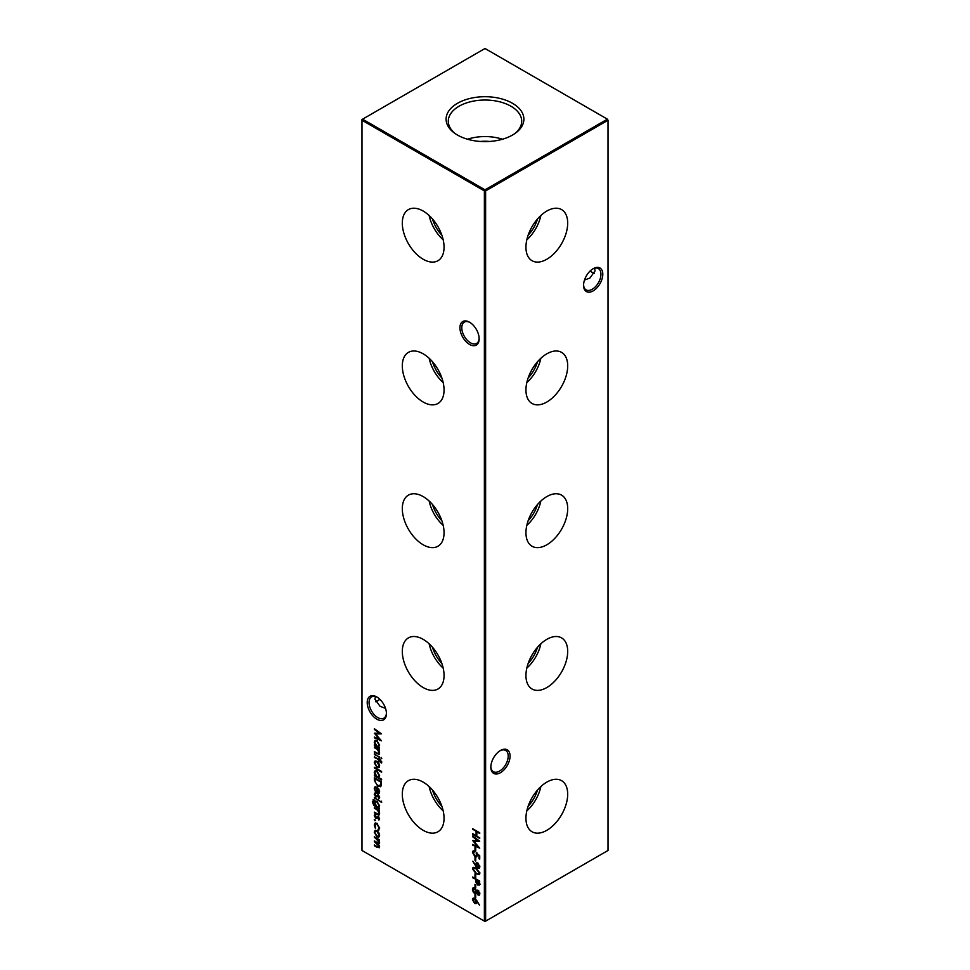 <?xml version="1.0" encoding="UTF-8"?>
<svg xmlns="http://www.w3.org/2000/svg" width="970" height="970" viewBox="0 0 970 970"><rect width="100%" height="100%" fill="white"/><g stroke="black" fill="none" stroke-linecap="round" stroke-linejoin="round"><path stroke-width="1.45" d="M546.813 259.257A29.512 17.036 120 0 0 566.189 232.97A29.512 17.036 120 0 0 561.254 209.423A29.512 17.036 120 0 0 546.813 211.06A29.512 17.036 120 0 0 527.619 236.789A29.512 17.036 120 0 0 531.754 260.542A29.512 17.036 120 0 0 546.813 259.257M526.819 239.833A28.445 16.417 120 0 0 540.86 215.51M528.141 235.201A24.565 14.186 120 0 0 537.513 218.965M546.813 402.029A29.512 17.036 120 0 0 566.189 375.729A29.512 17.036 120 0 0 561.254 352.195A29.512 17.036 120 0 0 546.813 353.832A29.512 17.036 120 0 0 527.619 379.549A29.512 17.036 120 0 0 531.754 403.302A29.512 17.036 120 0 0 546.813 402.029M526.819 382.592A28.445 16.417 120 0 0 540.86 358.269M528.141 377.973A24.565 14.186 120 0 0 537.513 361.725M546.813 544.788A29.512 17.036 120 0 0 566.189 518.501A29.512 17.036 120 0 0 561.254 494.955A29.512 17.036 120 0 0 546.813 496.591A29.512 17.036 120 0 0 527.619 522.321A29.512 17.036 120 0 0 531.754 546.062A29.512 17.036 120 0 0 546.813 544.788M526.819 525.364A28.445 16.417 120 0 0 540.86 501.029M528.141 520.732A24.565 14.186 120 0 0 537.513 504.485M546.813 687.548A29.512 17.036 120 0 0 566.189 661.261A29.512 17.036 120 0 0 561.254 637.714A29.512 17.036 120 0 0 546.813 639.351A29.512 17.036 120 0 0 527.619 665.08A29.512 17.036 120 0 0 531.754 688.833A29.512 17.036 120 0 0 546.813 687.548M526.819 668.124A28.445 16.417 120 0 0 540.86 643.801M528.141 663.492A24.565 14.186 120 0 0 537.513 647.257M546.813 830.32A29.512 17.036 120 0 0 566.189 804.021A29.512 17.036 120 0 0 561.254 780.486A29.512 17.036 120 0 0 546.813 782.123A29.512 17.036 120 0 0 527.619 807.84A29.512 17.036 120 0 0 531.754 831.593A29.512 17.036 120 0 0 546.813 830.32M526.819 810.884A28.445 16.417 120 0 0 540.86 786.561M528.141 806.264A24.565 14.186 120 0 0 537.513 790.016M469.541 344.411A13.592 7.845 60 0 1 459.938 327.763A13.592 7.845 60 0 1 469.541 322.21L469.541 322.21A13.592 7.845 60 0 1 479.156 338.857A13.592 7.845 60 0 1 469.541 344.411M470.026 322.501A12.283 7.093 -120 0 0 464.327 322.137A12.283 7.093 -120 0 0 462.447 331.983A12.283 7.093 -120 0 0 470.474 342.81A12.283 7.093 -120 0 0 476.609 343.416A12.283 7.093 -120 0 0 479.144 338.312M376.821 719.17A13.592 7.845 60 0 1 367.206 702.522A13.592 7.845 60 0 1 376.821 696.969L376.821 696.969A13.592 7.845 60 0 1 386.436 713.617A13.592 7.845 60 0 1 376.821 719.17M377.294 697.26A12.283 7.093 -120 0 0 371.607 696.896A12.283 7.093 -120 0 0 369.716 706.742A12.283 7.093 -120 0 0 377.742 717.557A12.283 7.093 -120 0 0 383.89 718.176A12.283 7.093 -120 0 0 386.424 713.059M590.293 270.848A13.592 7.845 -120 0 0 592.706 272.74M594.501 273.455A12.283 7.093 60 0 1 592.258 272.497L592.258 272.497A12.283 7.093 60 0 1 590.16 270.982M583.576 284.768A12.283 7.093 120 0 0 586.11 289.885A12.283 7.093 120 0 0 592.258 289.266A12.283 7.093 120 0 0 600.939 274.231A12.283 7.093 120 0 0 598.393 268.605A12.283 7.093 120 0 0 592.706 268.969M593.179 268.678L593.179 268.678A13.592 7.845 -60 0 1 602.794 274.231A13.592 7.845 -60 0 1 593.179 290.879A13.592 7.845 -60 0 1 583.564 285.325A13.592 7.845 -60 0 1 593.179 268.678L593.179 268.678M490.856 766.603A12.283 7.093 120 0 0 493.39 771.708A12.283 7.093 120 0 0 499.526 771.101A12.283 7.093 120 0 0 508.207 756.054A12.283 7.093 120 0 0 505.673 750.428A12.283 7.093 120 0 0 499.974 750.792M500.459 750.501L500.459 750.501A13.592 7.845 -60 0 1 510.062 756.054A13.592 7.845 -60 0 1 500.459 772.702A13.592 7.845 -60 0 1 490.844 767.149A13.592 7.845 -60 0 1 500.459 750.501L500.459 750.501M379.84 699.285A12.283 7.093 -60 0 1 377.742 700.789L377.742 700.789A12.283 7.093 -60 0 1 375.499 701.746M377.294 701.031A13.592 7.845 120 0 0 379.707 699.152M385.526 708.391L379.985 706.233L374.905 699.152L375.499 696.545M584.473 280.1L590.015 277.941L595.095 270.848L594.501 268.253M423.187 211.06A29.512 17.036 -120 0 0 408.746 209.423A29.512 17.036 -120 0 0 403.811 232.97A29.512 17.036 -120 0 0 423.187 259.257A29.512 17.036 -120 0 0 438.246 260.542A29.512 17.036 -120 0 0 442.381 236.789A29.512 17.036 -120 0 0 423.187 211.06M429.14 215.51A28.445 16.417 -120 0 0 443.181 239.833M432.487 218.965A24.565 14.186 -120 0 0 441.859 235.201M423.187 353.832A29.512 17.036 -120 0 0 408.746 352.195A29.512 17.036 -120 0 0 403.811 375.729A29.512 17.036 -120 0 0 423.187 402.029A29.512 17.036 -120 0 0 438.246 403.302A29.512 17.036 -120 0 0 442.381 379.549A29.512 17.036 -120 0 0 423.187 353.832M429.14 358.269A28.445 16.417 -120 0 0 443.181 382.592M432.487 361.725A24.565 14.186 -120 0 0 441.859 377.973M423.187 496.591A29.512 17.036 -120 0 0 408.746 494.955A29.512 17.036 -120 0 0 403.811 518.501A29.512 17.036 -120 0 0 423.187 544.788A29.512 17.036 -120 0 0 438.246 546.062A29.512 17.036 -120 0 0 442.381 522.321A29.512 17.036 -120 0 0 423.187 496.591M429.14 501.029A28.445 16.417 -120 0 0 443.181 525.364M432.487 504.485A24.565 14.186 -120 0 0 441.859 520.732M423.187 639.351A29.512 17.036 -120 0 0 408.746 637.714A29.512 17.036 -120 0 0 403.811 661.261A29.512 17.036 -120 0 0 423.187 687.548A29.512 17.036 -120 0 0 438.246 688.833A29.512 17.036 -120 0 0 442.381 665.08A29.512 17.036 -120 0 0 423.187 639.351M429.14 643.801A28.445 16.417 -120 0 0 443.181 668.124M432.487 647.257A24.565 14.186 -120 0 0 441.859 663.492M423.187 782.123A29.512 17.036 -120 0 0 408.746 780.486A29.512 17.036 -120 0 0 403.811 804.021A29.512 17.036 -120 0 0 423.187 830.32A29.512 17.036 -120 0 0 438.246 831.593A29.512 17.036 -120 0 0 442.381 807.84A29.512 17.036 -120 0 0 423.187 782.123M429.14 786.561A28.445 16.417 -120 0 0 443.181 810.884M432.487 790.016A24.565 14.186 -120 0 0 441.859 806.264M512.5 103.293A38.897 22.455 0 0 0 459.246 102.335A38.897 22.455 0 0 0 454.324 132.975A38.897 22.455 0 0 0 457.5 135.048A38.897 22.455 0 0 0 515.676 132.975A38.897 22.455 0 0 0 512.5 103.293M514.779 133.605A36.702 21.194 0 0 0 521.702 121.674A36.702 21.194 0 0 0 510.96 106.239A36.702 21.194 0 0 0 470.595 101.729A36.702 21.194 0 0 0 448.298 121.674A36.702 21.194 0 0 0 455.221 133.605M502.472 139.231A35.393 20.431 0 0 0 467.528 139.231M489.668 141.462A27.318 15.775 0 0 0 480.332 141.462M476.67 900.499L479.519 905.155L476.658 901.336L476.112 903.603L474.621 903.446L472.451 899.639L473.069 898.232L474.609 898.402L476.67 900.499M374.347 747.033L379.525 750.028L379.525 750.756L378.591 750.222L379.609 753.084L379.076 754.333L374.347 752.284L374.347 751.544L377.961 753.544L378.979 752.587L377.609 749.761L374.347 747.033M377.961 753.544L379.525 752.271M374.347 753.848L379.525 757.57L374.347 753.848M378.761 763.087L379.609 765.863L378.761 767.646L376.918 767.391L374.25 762.772L374.99 761.026L376.918 761.207L378.761 763.087M381.61 779.225L381.61 779.965L374.347 775.77L374.347 775.03L375.245 775.551L374.25 772.544L375.05 770.786L376.942 770.98L379.609 775.66L378.518 777.443L381.61 779.225M374.347 807.646L379.525 810.629L379.525 811.369L378.591 810.823L379.609 813.697L379.076 814.945L374.347 812.884L374.347 812.157L377.961 814.157L378.979 813.199L377.609 810.374L374.347 807.646M377.961 814.157L379.525 812.884M374.347 797.473L379.525 801.196L374.347 797.473M379.609 797.522L378.87 798.625L378.979 797.146L377.815 795.897L375.754 796.928L374.25 794.309L374.953 792.999L375.717 796.176L378.251 795.218L379.609 797.522L379.137 798.468M378.433 797.861L379.512 796.843M378.894 795.618L376.918 796.891M375.438 793.763L374.893 794.636M376.214 796.261L377.451 795.036M381.174 785.845L377.803 786.355L374.347 780.195L374.347 777.661L381.428 781.747L380.446 786.755M477.022 892.776L474.694 893.528L473.227 892.06L472.451 889.441L473.057 887.805L474.645 887.938L476.585 890.666L478.089 890.339L479.895 893.782L479.313 895.152L478.064 895.043L476.585 893.03L476.015 893.649M477.313 890.145L476.585 890.666L478.089 890.339M479.616 884.519L477.822 885.052L476.027 882.373L475.906 879.644L472.632 877.025L479.726 881.112L479.144 885.222M472.451 868.853L473.057 867.507L476.173 868.259L479.895 873.145L479.277 874.528L476.173 873.824L472.451 868.853L473.408 867.374M474.997 857.516L475.724 857.941L475.724 861.081L474.997 860.669L474.997 857.516M474.997 847.453L475.724 847.877L475.724 851.017L474.997 850.593L474.997 847.453M472.632 828.683L479.726 832.769L479.726 833.509L476.816 831.823L476.816 836.019L479.726 838.432L472.632 834.345L472.632 833.606L476.088 835.606L476.088 831.411L472.632 828.683M378.761 832.502L379.609 835.279L378.761 837.061L376.918 836.819L374.25 832.187L374.99 830.453L376.918 830.623L378.761 832.502M374.844 819.359L374.844 820.729L374.844 819.359L374.25 819.698L375.463 820.365L374.844 820.729L375.438 820.39M361.98 120.244L361.98 850.472L484.382 921.148L484.382 190.908L361.98 120.244L361.98 119.528L362.598 119.164L485 189.829L607.402 119.164L485 48.5L362.598 119.164L361.98 120.244M379.609 828.186L378.397 830.223L378.07 829.423L379.597 827.41L378.979 827.762L376.942 824.039L375.511 823.906L375.451 828.525L374.25 825.034L375.087 823.093L376.893 823.275L379.609 828.186M378.858 830.077L378.7 829.095M378.07 829.423L378.979 827.762M379.609 846.725L377.148 847.331L374.347 845.707L374.347 844.979L377.148 846.592L378.979 846.228L374.347 841.62L374.347 840.881L376.978 842.409L378.979 842.142L374.347 836.795L379.525 839.79L379.525 840.517L378.627 839.996L379.609 842.639L378.361 843.815L379.609 846.725L379.137 847.841M379.609 842.639L378.361 843.815L379.403 843.488M378.894 846.749L379.5 845.925M378.894 842.651L379.512 841.827M472.632 836.758L472.632 836.019L479.726 841.196L473.906 841.317L479.726 848.144L472.632 845.149L472.632 844.409L477.737 846.567L472.632 840.505L477.749 840.493L472.632 836.758L473.202 836.431M474.973 855.928L476.537 854.861L476.173 852.848L479.726 855.734L479.726 859.093L478.998 858.668L478.998 855.892L477.131 854.376L476.646 856.874L474.948 856.655L472.451 852.363L473.057 850.969L474.451 851.017L473.178 852.824L474.973 855.928L476.331 855.807M474.451 851.745L473.178 852.824M475.639 865.967L472.802 861.227L475.688 865.167L476.27 862.827L477.737 862.973L479.895 866.828L479.277 868.271L477.725 868.114L475.639 865.967L475.858 865.058M474.997 873.873L475.724 874.297L475.724 877.438L474.997 877.025L474.997 873.873M474.997 884.361L475.724 884.785L475.724 887.926L474.997 887.514L474.997 884.361M474.997 894.425L475.724 894.849L475.724 897.99L474.997 897.577L474.997 894.425M374.893 788.852L375.681 792.163L374.25 788.574L374.917 786.912L376.918 787.106L378.652 788.792L379.609 791.69L378.591 793.509L376.796 793.12L376.796 787.773L375.426 787.628L374.893 788.852M381.149 801.087L381.149 802.457L381.149 801.087L380.616 801.45L381.768 802.093M373.983 800.408L372.977 802.081L375.341 805.803L374.347 802.845L375.123 801.087L376.954 801.281L379.609 805.912L378.615 807.695L379.525 808.956L373.826 805.452L372.347 801.79L374.178 800.177M373.062 799.826L373.983 799.68M379.609 818.91L378.87 820.014L378.276 817.358L375.754 818.316L374.25 815.697L374.953 814.4L375.717 817.564L378.251 816.619L379.609 818.91L379.137 819.868M378.433 819.262L379.512 818.231M378.894 817.007L376.918 818.292M375.438 815.164L374.893 816.025M376.214 817.649L377.451 816.425M374.347 767.27L381.61 771.465L381.61 772.205L374.347 768.01L374.347 767.27M381.695 762.238L381.562 763.051L380.907 762.675L379.525 760.516L379.525 761.765L378.882 761.401L378.882 760.14L374.347 756.782L378.882 759.413L378.882 758.564L379.525 758.94L381.695 762.238M381.149 757.473L381.149 758.831L381.198 757.497M379.525 747.615L379.525 748.343L374.347 745.36L374.347 744.62L375.245 745.142L374.25 742.135L375.05 740.377L376.942 740.571L379.609 745.251L378.567 747.058L379.525 747.615L374.347 745.36M374.347 729.428L374.347 728.688L381.428 733.853L375.62 733.975L381.428 740.813L374.347 737.806L374.347 737.067L379.44 739.225L374.347 733.174L379.452 733.15L374.347 729.428L374.905 729.101M485.618 921.148L608.02 850.472L608.02 120.244L485.618 190.908L485.618 921.148L484.382 921.148L485.618 921.148M485 189.829L484.382 190.908L485.618 190.908L485 189.829M607.402 119.164L608.02 120.244L607.402 119.164M377.318 823.554L375.863 823.785M374.893 825.203L374.25 825.034M374.869 824.682L375.402 822.96M379.379 836.698L376.918 836.819M374.893 832.321L374.25 832.187M374.869 831.823L375.341 830.308M377.33 830.902L375.814 831.096M378.652 835.995L379.585 834.782M376.918 836.079L378.373 836.225L378.979 834.915L376.918 831.363L375.475 831.205L374.893 832.551L376.918 836.079M379.525 839.802L378.627 839.996M379.403 847.586L374.347 845.707M378.639 843.645L374.347 841.62M378.882 839.85L374.347 837.534M479.726 832.793L476.816 831.823M479.726 837.716L472.632 834.345M476.088 831.411L476.707 831.047L476.088 835.606M476.707 831.047L472.632 829.411M479.374 840.941L473.906 841.317M479.022 847.234L472.632 845.149M474.051 841.232L473.421 840.505M475.724 850.302L474.997 850.593M475.615 850.241L475.615 847.804M479.726 858.377L478.998 858.668M479.616 858.317L479.616 855.649M476.925 856.643L474.948 856.655M473.19 853.006L473.069 851.999L472.451 852.363M473.069 851.999L473.408 850.848M475.07 851.393L473.796 852.46L475.07 851.393M475.591 855.576L476.537 854.861M477.155 854.509L476.791 852.497M475.724 860.366L474.997 860.669M475.615 860.305L475.615 857.88M478.331 863.409L475.688 865.167M478.38 867.047L479.798 866.016L477.761 867.398L476.246 863.918L475.627 864.27M476.246 863.918L476.609 862.694M479.544 868.041L477.725 868.114M478.149 863.264L476.864 863.652L477.761 863.736L479.18 866.38L477.761 867.398M478.38 863.373L476.973 864.464M479.556 874.309L476.173 873.824M473.178 869.35L473.069 868.489M478.974 873.473L479.786 872.297M479.798 872.394L479.18 872.757L476.173 868.999L476.791 868.647C475.227 867.507 474.233 867.604 473.796 868.938M476.173 868.999C474.609 867.871 473.615 867.968 473.178 869.29L474.003 868.211M473.178 869.29L476.173 873.085C477.737 874.176 478.743 874.067 479.18 872.757L478.719 873.715L479.338 873.364M475.724 876.722L474.997 877.025M475.615 876.662L475.615 874.237M480.235 884.155L477.822 885.052M475.906 879.644L476.525 879.293L476.027 882.373M476.525 879.293L472.632 877.753M478.865 884.106L477.822 884.313L478.998 881.427L476.634 880.069L477.822 884.313M478.44 883.961L479.616 881.075L476.634 880.069M479.616 881.075L478.998 881.427M475.724 887.211L474.997 887.514M475.615 887.15L475.615 884.725M479.58 894.91L478.064 895.043M477.204 892.667L474.694 893.528M473.19 890.157L473.069 889.078L472.451 889.441M473.069 889.078L473.421 887.671M475.021 888.193L473.675 888.568L474.621 888.653L473.178 889.866L474.682 892.788L475.93 892.594M475.239 888.302L473.796 889.502M475.3 892.424L476.719 890.581M478.695 890.715L477.519 891.685L478.695 890.715M478.61 890.751L476.9 892.048L478.089 894.328L479.786 892.897M478.089 894.328L479.18 893.321L478.077 891.066L476.9 892.048M474.682 892.788L476.173 891.648L474.621 888.653L475.179 888.326M476.791 891.284L476.173 891.648M475.724 897.286L474.997 897.577M475.615 897.214L475.615 894.789M375.184 781.844L374.966 778.013M380.749 786.524L377.803 786.355M380.155 785.688L381.125 784.681L381.319 781.699L375.075 778.813L375.257 782.184L377.803 785.627L380.507 785.033L380.701 782.062L375.075 778.813M381.319 781.699L380.701 782.062M381.125 784.681L380.482 785.567M374.893 788.695L374.25 788.574M374.869 788.222L375.281 786.779M379.209 793.157L376.796 793.12M377.415 792.769L377.415 787.446L376.796 787.773M377.294 787.361L375.778 787.507M378.664 792.478L377.427 792.757L378.979 791.362L377.427 788.222L377.427 792.757M378.045 792.393L379.597 790.999M379.44 798.164L378.736 797.692M379.052 797.51L379.597 796.794L379.052 797.51M377.172 796.746L375.754 796.928M374.917 794.406L374.25 794.309M374.869 793.945L375.572 792.648M378.07 794.672L376.748 795.655M379.525 800.48L374.347 798.213M379.525 808.24L374.444 805.088M372.989 801.911L372.347 801.79M372.965 801.426L373.414 799.704M374.99 802.966L374.347 802.845M374.966 802.493L375.463 800.953M377.33 801.535L375.899 801.729M378.664 806.676L379.585 805.452M376.966 806.749L378.397 806.931L378.979 805.597L376.93 802.008L375.56 801.838L374.978 803.245L376.966 806.749M379.525 810.653L378.591 810.823M379.343 814.691L374.347 812.884M378.579 813.794L379.597 812.848L378.579 813.794M378.821 810.69L377.609 810.374M378.227 810.023L374.347 808.374M379.44 819.553L378.736 819.08M379.052 818.898L379.597 818.183L379.052 818.898M377.172 818.134L375.754 818.316M374.917 815.794L374.25 815.697M374.869 815.346L375.572 814.036M378.07 816.073L376.748 817.055M381.61 779.249L374.347 775.77M374.905 772.69L374.25 772.544M374.869 772.181L375.378 770.641M377.354 771.247L375.839 771.453M378.652 776.449L379.585 775.188M376.918 776.521L378.361 776.679L378.979 775.297L376.942 771.708L375.487 771.587L374.893 772.932L376.918 776.521M381.61 771.489L374.347 768.01M379.379 767.282L376.918 767.391M374.893 762.905L374.25 762.772M374.869 762.408L375.341 760.892M377.33 761.474L375.814 761.668M378.652 766.567L379.585 765.366M376.918 766.664L378.373 766.809L378.979 765.488L376.918 761.947L375.475 761.789L374.893 763.135L376.918 766.664M381.695 762.408L380.907 762.675M381.525 762.311L381.683 761.668M380.846 760.577L380.24 760.929M380.81 760.541L379.525 760.516M378.882 760.14L379.5 759.789L378.882 761.401M379.5 759.789L374.347 757.521M379.5 758.928L378.882 759.413M379.525 756.855L374.347 754.587M381.768 758.479L381.234 757.473M379.525 750.04L378.591 750.222M379.343 754.09L374.347 752.284M378.579 753.181L379.597 752.235L378.579 753.181M378.821 750.089L377.609 749.761M378.227 749.41L374.347 747.773M374.905 742.28L374.25 742.135M374.869 741.771L375.378 740.231M377.354 740.837L375.839 741.044M378.652 746.039L379.585 744.778M376.918 746.112L378.361 746.269L378.979 744.887L376.942 741.298L375.487 741.177L374.893 742.523L376.918 746.112M477.107 901.081L476.331 900.063M476.391 903.373L474.621 903.446M473.178 900.16L473.069 899.275L472.451 899.639M473.069 899.275L473.408 898.111M475.203 898.766L473.178 900.087L474.585 902.682L476.124 902.415M476.609 901.3L475.203 902.33L476.609 901.3L475.991 901.651L474.585 899.117L473.178 900.087M474.585 902.682L475.991 901.651M381.089 733.611L375.62 733.975M380.725 739.892L374.347 737.806M375.754 733.902L375.123 733.162M377.766 846.968L377.148 847.331M376.978 842.421L376.36 842.784M377.136 838.432L376.518 838.783M476.525 879.875L475.906 880.226M479.616 882.567L478.998 882.918M374.966 779.831L374.347 780.195M381.319 782.281L380.701 782.632M376.033 806.228L375.414 806.579M377.609 814.06L376.99 814.412M376.833 809.101L376.214 809.465M377.609 753.447L376.99 753.799M376.833 748.488L376.214 748.852M375.511 823.906L376.13 823.542M378.373 836.225L378.991 835.861M375.475 831.205L376.081 830.853M473.651 851.745L474.269 851.381M478.804 894.364L479.422 894M477.361 891.03L477.98 890.678M375.426 787.628L376.045 787.264M378.603 797.789L379.221 797.437M377.742 795.933L378.361 795.582M375.317 793.824L375.936 793.472M376.275 796.224L376.893 795.873M378.397 806.931L379.015 806.567M375.56 801.838L376.178 801.487M378.627 814.145L379.246 813.781M378.603 819.177L379.221 818.826M377.742 817.322L378.361 816.97M375.317 815.212L375.936 814.861M376.275 817.625L376.893 817.261M378.361 776.679L378.979 776.327M375.487 771.587L376.105 771.223M378.373 766.809L378.991 766.445M375.475 761.789L376.081 761.438M378.627 753.532L379.246 753.169M378.361 746.269L378.979 745.918M375.487 741.177L376.105 740.813M473.651 899.032L474.269 898.669"/></g></svg>
